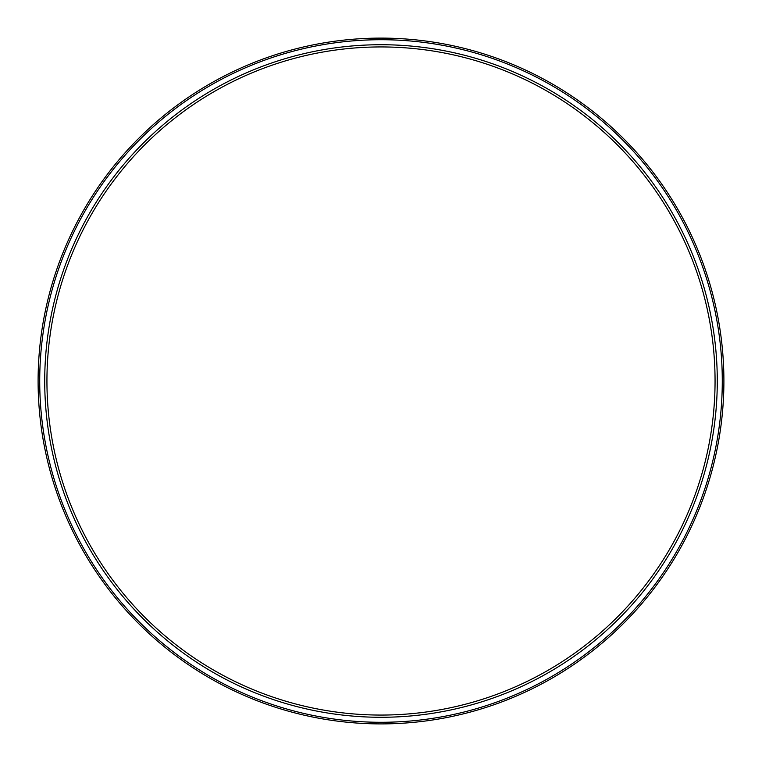 <?xml version="1.0" encoding="UTF-8"?>
<svg xmlns="http://www.w3.org/2000/svg" width="762" height="762" viewBox="0 0 762 762"><rect width="100%" height="100%" fill="white"/><g stroke="black" fill="none" stroke-linecap="round" stroke-linejoin="round"><path stroke-width="1.14" d="M381 717.28A336.28 336.28 0 0 1 44.72 381A336.28 336.28 0 0 1 381 44.72A336.28 336.28 0 0 1 717.28 381A336.28 336.28 0 0 1 381 717.28M381 715.061A334.061 334.061 0 0 1 46.939 381A334.061 334.061 0 0 1 381 46.939A334.061 334.061 0 0 1 715.061 381A334.061 334.061 0 0 1 381 715.061M385.934 46.977L390.677 47.082M394.868 47.225L398.412 47.396M401.041 47.539L402.688 47.644M402.641 47.644L401.155 47.549M399.136 47.434L396.735 47.311M391.087 47.092L388.515 47.025M387.868 47.015L384.467 46.958M385.934 38.138L377.542 38.119M374.142 38.167L373.609 38.176M370.923 38.252L368.256 38.338M367.97 38.348L365.284 38.462M362.883 38.576L360.855 38.691M359.359 47.644L360.855 47.549M362.883 47.434L365.284 47.311M370.923 47.092L373.609 47.025M374.142 47.015L377.542 46.958M401.041 38.691L398.412 38.538M394.868 38.376L390.677 38.233M360.959 38.691L363.588 38.538M367.132 38.376L371.332 38.233M376.066 38.138L384.467 38.119M381 723.9A342.9 342.9 0 0 1 38.1 381A342.9 342.9 0 0 1 381 38.1A342.9 342.9 0 0 1 723.9 381A342.9 342.9 0 0 1 381 723.9M387.868 38.167L388.515 38.186M391.087 38.252L393.621 38.329M394.049 38.348L396.735 38.462M399.136 38.576L401.155 38.691M376.066 46.977L371.332 47.082M367.132 47.225L363.588 47.396M360.959 47.539L359.312 47.644M381 722.281A341.281 341.281 0 0 0 722.281 381A341.281 341.281 0 0 0 381 39.719A341.281 341.281 0 0 0 39.719 381A341.281 341.281 0 0 0 381 722.281"/></g></svg>
